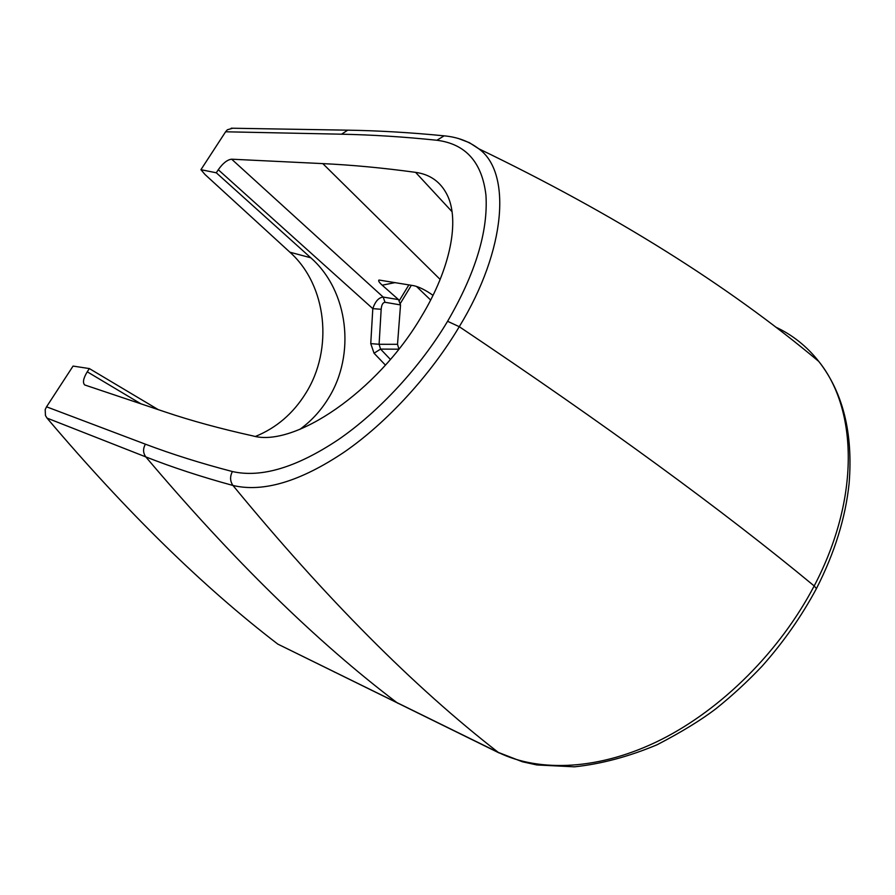 <?xml version="1.0" encoding="UTF-8"?>
<svg xmlns="http://www.w3.org/2000/svg" width="895" height="895" viewBox="0 0 895 895"><rect width="100%" height="100%" fill="white"/><g stroke="black" fill="none" stroke-linecap="round" stroke-linejoin="round"><path stroke-width="1.34" d="M775.573 327.022C792.444 334.864 806.865 346.354 818.835 361.49C843.045 392.525 853.136 433.158 849.12 483.378C845.529 517.881 834.632 552.953 816.43 588.597L814.181 585.945C860.017 498.862 857.701 409.664 818.835 361.502M458.553 138.557L469.394 142.674L478.646 148.704C511.593 171.896 506.615 249.313 459.269 326.697C605.557 424.733 723.865 511.146 814.181 585.945C779.847 651.471 721.963 708.907 661.327 739.527C600.523 770.125 539.517 772.732 498.291 752.393L522.322 761.746L536.855 764.956L574.512 766.825C601.339 763.961 628.872 756.599 657.109 744.752C681.61 732.02 701.277 719.972 716.078 708.616C732.188 695.695 747.526 681.554 762.092 666.182C783.416 642.207 801.528 616.342 816.43 588.597L816.027 589.369M452.042 211.69L415.593 172.355C430.171 174.368 440.709 181.931 447.231 195.043C459.84 220.36 450.7 268.377 421.366 316.64C377.5 391.451 294.265 447.813 252.849 435.899C220.304 428.683 191.217 420.739 165.575 412.092L84.689 384.951C82.497 382.657 83.347 378.272 87.251 371.805L89.355 368.572L73.066 366.077L46.54 406.811L45.197 409.574L45.444 415.515L47.01 418.088L145.818 456.909C172.388 467.347 201.431 476.867 232.957 485.47C263.298 492.608 300.34 481.521 344.094 452.188C387.322 422.418 430.976 374.323 459.269 326.697L447.589 321.294C475.446 273.378 488.234 231.357 485.951 195.211C482.081 162.263 465.736 143.95 436.905 140.258L444.155 135.839L446.18 136.051M232.756 128.231L227.375 129.753L225.607 131.789L341.543 134.194C372.454 134.832 404.238 136.857 436.905 140.258M415.593 172.355C382.814 167.88 351.892 164.971 322.804 163.617L231.66 159.198C227.375 159.668 222.911 163.181 218.279 169.737L216.299 172.791L200.927 169.692L225.607 131.789M47.01 418.088C126.24 511.593 203.176 586.93 277.808 644.109L498.291 752.393C413.971 686.98 325.523 598.005 232.957 485.47C230.015 481.219 229.836 476.576 232.398 471.542C261.295 478.053 296.536 467.47 338.12 439.792C379.211 411.7 420.717 366.368 447.589 321.294M433.023 295.339C425.64 290.125 419.24 286.926 413.826 285.706L378.988 280.034C378.037 280.672 379.111 282.395 382.21 285.192L398.521 299.612L383.183 297.073C378.753 297.498 375.285 301.346 372.801 308.641L370.754 343.624L374.043 353.223L385.432 365.115M255.522 436.413C276.398 427.877 293.124 413.546 305.676 393.397C333.466 349.486 327.178 285.516 289.902 252.2L310.789 257.782C348.614 290.942 355.852 354.711 328.342 398.398C320.768 410.76 311.27 421.097 299.825 429.387M158.303 409.664L89.355 368.572M310.789 257.782L216.299 172.791M277.808 644.109L499.343 753.064M400.524 304.926L385.029 302.286C382.847 302.532 381.561 304.859 381.169 309.278L379.1 344.284L397.514 344.306L400.524 304.926L398.521 299.612M397.514 344.306L398.913 349.061M370.754 343.624L379.1 344.284L380.565 349.095L374.043 353.223M385.029 302.286L383.183 297.073L231.66 159.198M381.169 309.278L372.801 308.641L218.279 169.737M200.927 169.692L205.044 174.536L289.902 252.2M341.543 134.194L347.73 130.167L349.307 130.189M46.54 406.811L145.393 444.177C171.907 454.201 200.905 463.319 232.398 471.542M145.393 444.177C142.853 448.742 142.999 452.982 145.818 456.909C232.834 559.778 316.584 641.726 397.078 702.754L398.074 703.38M322.804 163.617L440.15 279.43M141.041 403.891L87.251 371.805M333.611 671.53L334.607 672.156M400.457 303.237L411.353 285.304M430.652 300.049L416.399 286.344M399.36 300.541L408.881 284.89M390.399 359.432L380.565 349.095L398.801 349.195M395.075 282.607L382.21 285.192M231.201 128.209L347.73 130.167C378.641 130.659 410.783 132.549 444.155 135.839C457.412 137.047 468.913 141.343 478.646 148.704C614.16 214.039 727.557 284.979 818.835 361.49"/></g></svg>
